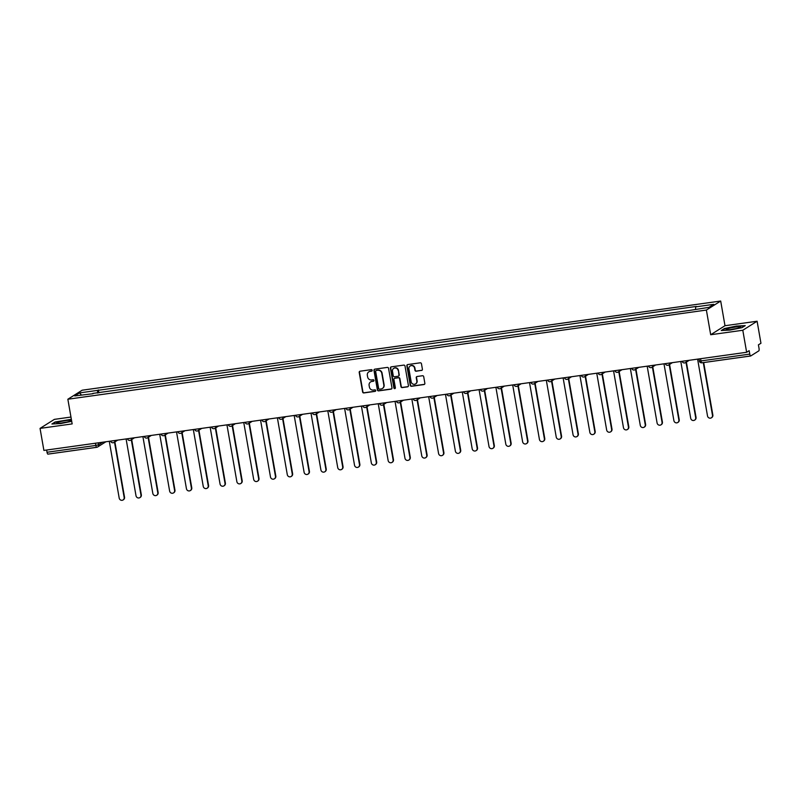 <?xml version="1.0" encoding="UTF-8"?>
<svg xmlns="http://www.w3.org/2000/svg" width="801" height="801" viewBox="0 0 801 801"><rect width="100%" height="100%" fill="white"/><g stroke="black" fill="none" stroke-linecap="round" stroke-linejoin="round"><path stroke-width="1.2" d="M372.185 370.302A0.781 0.741 -122.2 0 0 371.314 369.641L360.08 371.213A1.111 1.061 -122.2 0 0 359.208 372.445L362.623 391.999A1.111 1.061 -122.2 0 0 363.874 392.941L375.108 391.369A0.781 0.741 -122.2 0 0 375.719 390.508A0.781 0.741 -122.2 0 0 374.838 389.847L373.386 390.057A3.554 3.394 -122.2 0 1 369.401 387.053L369.111 385.421A3.554 3.394 -122.2 0 1 371.894 381.466L373.346 381.266A0.781 0.741 -122.2 0 0 373.957 380.405A0.781 0.741 -122.2 0 0 373.076 379.744L371.624 379.954A3.554 3.394 -122.2 0 1 367.629 376.951L367.349 375.319A3.554 3.394 -122.2 0 1 370.122 371.364L371.584 371.163A0.781 0.741 -122.2 0 0 372.185 370.302M421.546 370.473A1.111 1.061 -122.2 0 0 422.407 369.241L421.456 363.754A1.111 1.061 -122.2 0 0 420.205 362.813L407.729 364.555A1.111 1.061 -122.2 0 0 406.858 365.797L410.272 385.351A1.111 1.061 -122.2 0 0 411.514 386.282L423.999 384.54A1.111 1.061 -122.2 0 0 424.86 383.309L423.709 376.68A1.111 1.061 -122.2 0 0 422.457 375.739L417.121 376.49A1.111 1.061 -122.2 0 0 416.25 377.722L416.83 381.006A2.974 2.834 -122.2 0 1 415.579 383.919A2.974 2.834 -122.2 0 1 411.163 381.797L408.921 368.931A2.974 2.834 -122.2 0 1 410.162 366.017A2.974 2.834 -122.2 0 1 414.578 368.14L414.958 370.282A1.111 1.061 -122.2 0 0 416.2 371.223L421.827 370.292A1.111 1.061 -122.2 0 0 422.077 370.222M706.382 310.057L710.687 334.738L742.797 330.252L746.642 352.28L43.895 450.422L40.05 428.395L72.16 423.909L67.855 399.228L706.382 310.057L720.69 301.036L82.163 390.207L67.855 399.228M388.555 368.35A1.111 1.061 -122.2 0 0 387.314 367.409L374.828 369.151A1.111 1.061 -122.2 0 0 373.967 370.382L377.381 389.937A1.111 1.061 -122.2 0 0 378.623 390.878L391.108 389.136A1.111 1.061 -122.2 0 0 391.969 387.904L388.555 368.35M391.278 366.858L403.754 365.116A1.111 1.061 -122.2 0 1 405.006 366.047L408.42 385.601A1.111 1.061 -122.2 0 1 407.549 386.843L402.212 387.584A1.111 1.061 -122.2 0 1 400.961 386.643L399.579 378.713A1.111 1.061 -122.2 0 0 398.327 377.782L394.793 378.272A1.111 1.061 -122.2 0 0 393.922 379.504L395.364 387.764A0.781 0.741 -122.2 0 1 395.033 388.525A0.781 0.741 -122.2 0 1 393.882 387.974L390.407 368.09A1.111 1.061 -122.2 0 1 391.278 366.858M742.797 330.252L757.105 321.231L760.95 343.259L758.417 344.851L759.018 348.285A2.263 0.621 82 0 1 758.827 350.858L750.727 355.964A2.263 0.621 82 0 1 750.657 355.994L701.846 362.813A2.263 0.621 -98 0 1 700.965 360.931L749.776 354.112A2.263 0.621 82 0 0 750.657 355.994M70.959 417.051L54.358 419.374L40.05 428.395M757.105 321.231L724.995 325.717L720.69 301.036M746.642 352.28L749.175 350.678L749.776 354.112M96.641 447.308L47.98 454.107A2.263 0.621 -98 0 1 47.91 454.137A2.263 0.621 -98 0 1 47.029 452.255L95.84 445.436L98.563 444.775L102.618 442.222M46.638 450.042L47.029 452.255M93.016 393.712L74.753 395.934L79.569 392.901L97.672 390.367L97.472 393.091M695.508 309.246L695.679 306.853L696.349 306.433L97.672 390.367M695.679 306.853L713.781 304.33L708.975 307.364L690.202 310.317L92.856 393.401M71.359 419.324L55.099 421.997L51.915 424.009L60.716 423.559L71.71 421.306M710.687 334.738L724.995 325.717M745.24 325.617L736.439 326.067L724.444 328.52L721.26 330.533L730.061 330.082L742.056 327.629L745.24 325.617M98.853 392.901L98.343 389.947M79.569 392.901L81.392 395.003M371.994 370.953A0.781 0.741 -122.2 0 1 371.864 370.983L370.412 371.183A3.554 3.394 -122.2 0 0 368.981 371.754M370.743 381.857A3.554 3.394 -122.2 0 1 372.175 381.286L373.626 381.086A0.781 0.741 -122.2 0 0 373.757 381.056M359.829 371.284A1.111 1.061 -122.2 0 0 359.499 372.265L362.913 391.819A1.111 1.061 -122.2 0 0 364.155 392.76L375.399 391.188A0.781 0.741 -122.2 0 0 375.519 391.158M374.578 369.221A1.111 1.061 -122.2 0 0 374.247 370.202L377.661 389.757A1.111 1.061 -122.2 0 0 378.913 390.698L391.389 388.956A1.111 1.061 -122.2 0 0 391.639 388.885M376.26 370.513A0.781 0.741 -122.2 0 0 375.649 371.374L378.653 388.535A0.781 0.741 -122.2 0 0 379.524 389.196L381.056 388.986A3.554 3.394 -122.2 0 0 383.829 385.031L381.787 373.296A3.554 3.394 -122.2 0 0 377.792 370.292L376.55 370.332A0.781 0.741 -122.2 0 0 376.13 370.543M382.488 388.415A3.554 3.394 -122.2 0 0 384.12 384.85L383.829 385.031M376.55 370.332L378.082 370.112A3.554 3.394 -122.2 0 1 382.077 373.116L384.12 384.85M394.533 378.342A1.111 1.061 -122.2 0 1 395.073 378.092L398.618 377.601A1.111 1.061 -122.2 0 1 399.869 378.533L401.251 386.462A1.111 1.061 -122.2 0 0 402.492 387.404L407.839 386.663A1.111 1.061 -122.2 0 0 408.089 386.593M391.028 366.928A1.111 1.061 -122.2 0 0 390.698 367.909L394.162 387.794A0.781 0.741 -122.2 0 0 395.163 388.415M398.147 370.483A2.974 2.834 -122.2 0 0 393.732 368.37A2.974 2.834 -122.2 0 0 392.48 371.274L393.271 375.809A1.111 1.061 -122.2 0 0 394.523 376.75L398.067 376.26A1.111 1.061 -122.2 0 0 398.938 375.028L398.427 370.302A2.974 2.834 -122.2 0 0 393.872 368.28M398.608 376.009A1.111 1.061 -122.2 0 0 399.218 374.838L398.938 375.028M398.427 370.302L399.218 374.838M410.312 365.937A2.974 2.834 -122.2 0 1 414.868 367.959L415.238 370.102A1.111 1.061 -122.2 0 0 416.49 371.043L421.827 370.292M415.719 383.819A2.974 2.834 -122.2 0 0 417.111 380.825L416.83 381.006M416.87 376.56A1.111 1.061 -122.2 0 0 416.54 377.541L417.111 380.825M407.469 364.625A1.111 1.061 -122.2 0 0 407.138 365.616L410.553 385.171A1.111 1.061 -122.2 0 0 411.804 386.102L424.28 384.36A1.111 1.061 -122.2 0 0 424.54 384.29M109.286 441.291L119.199 498.112A2.603 2.483 -122.2 0 0 123.064 499.964A2.603 2.483 -122.2 0 0 124.155 497.421L114.513 442.132M114.883 441.902L124.525 497.191A2.603 2.483 57.8 0 1 123.444 499.734L123.064 499.964M126.097 438.938L136.01 495.769A2.603 2.483 -122.2 0 0 139.875 497.621A2.603 2.483 -122.2 0 0 140.966 495.078L131.314 439.789M131.694 439.549L141.336 494.838A2.603 2.483 57.8 0 1 140.245 497.391L139.875 497.621M142.898 436.595L152.821 493.416A2.603 2.483 -122.2 0 0 156.686 495.278A2.603 2.483 -122.2 0 0 157.777 492.725L148.125 437.436M148.495 437.206L158.147 492.495A2.603 2.483 57.8 0 1 157.056 495.038L156.686 495.278M56.951 423.208A7.359 0.871 -9.9 0 0 64.22 422.608A7.359 0.871 -9.9 0 0 71.069 420.715A7.359 0.871 -9.9 0 0 70.939 420.335A7.359 0.871 -9.9 0 0 62.178 421.216A7.359 0.871 -9.9 0 0 56.891 423.188A7.359 0.871 -9.9 0 0 56.951 423.208M52.616 423.969L55.419 422.207L71.409 419.604M66.593 422.137A5.036 0.591 -9.9 0 0 61.577 423.018M726.297 329.732A7.359 0.871 -9.9 0 0 733.566 329.131A7.359 0.871 -9.9 0 0 740.404 327.239A7.359 0.871 -9.9 0 0 740.284 326.858A7.359 0.871 -9.9 0 0 731.523 327.739A7.359 0.871 -9.9 0 0 726.227 329.712A7.359 0.871 -9.9 0 0 726.297 329.732M721.951 330.493L724.755 328.73L736.379 326.347L744.76 325.917M735.939 328.66A5.036 0.591 -9.9 0 0 730.923 329.541M159.709 434.242L169.632 491.073A2.603 2.483 -122.2 0 0 173.497 492.925A2.603 2.483 -122.2 0 0 174.588 490.382L164.936 435.093M165.306 434.853L174.958 490.142A2.603 2.483 57.8 0 1 173.867 492.695L173.497 492.925M176.52 431.899L186.443 488.72A2.603 2.483 -122.2 0 0 190.308 490.582A2.603 2.483 -122.2 0 0 191.399 488.029L181.747 432.74M182.117 432.51L191.769 487.799A2.603 2.483 57.8 0 1 190.678 490.342L190.308 490.582M193.331 429.546L203.244 486.377A2.603 2.483 -122.2 0 0 207.109 488.23A2.603 2.483 -122.2 0 0 208.2 485.686L198.558 430.397M198.928 430.157L208.57 485.446A2.603 2.483 57.8 0 1 207.489 487.999L207.109 488.23M210.142 427.203L220.055 484.024A2.603 2.483 -122.2 0 0 223.92 485.887A2.603 2.483 -122.2 0 0 225.011 483.333L215.359 428.044M215.739 427.814L225.381 483.103A2.603 2.483 57.8 0 1 224.29 485.646L223.92 485.887M226.943 424.86L236.866 481.681A2.603 2.483 -122.2 0 0 240.731 483.534A2.603 2.483 -122.2 0 0 241.822 480.99L232.17 425.701M232.54 425.461L242.192 480.75A2.603 2.483 57.8 0 1 241.101 483.303L240.731 483.534M243.754 422.507L253.677 479.338A2.603 2.483 -122.2 0 0 257.542 481.191A2.603 2.483 -122.2 0 0 258.633 478.638L248.981 423.349M249.351 423.118L259.003 478.407A2.603 2.483 57.8 0 1 257.912 480.95L257.542 481.191M260.565 420.165L270.488 476.985A2.603 2.483 -122.2 0 0 274.353 478.838A2.603 2.483 -122.2 0 0 275.444 476.295L265.792 421.006M266.162 420.775L275.814 476.064A2.603 2.483 57.8 0 1 274.723 478.608L274.353 478.838M277.376 417.812L287.289 474.643A2.603 2.483 -122.2 0 0 291.163 476.495A2.603 2.483 -122.2 0 0 292.245 473.952L282.603 418.663M282.973 418.422L292.625 473.711A2.603 2.483 57.8 0 1 291.534 476.255L291.163 476.495M294.187 415.469L304.1 472.29A2.603 2.483 -122.2 0 0 307.964 474.142A2.603 2.483 -122.2 0 0 309.056 471.599L299.404 416.31M299.784 416.079L309.426 471.368A2.603 2.483 57.8 0 1 308.335 473.912L307.964 474.142M310.988 413.116L320.911 469.947A2.603 2.483 -122.2 0 0 324.775 471.799A2.603 2.483 -122.2 0 0 325.867 469.256L316.215 413.967M316.585 413.727L326.237 469.016A2.603 2.483 57.8 0 1 325.146 471.569L324.775 471.799M327.799 410.773L337.722 467.594A2.603 2.483 -122.2 0 0 341.586 469.456A2.603 2.483 -122.2 0 0 342.678 466.903L333.026 411.614M333.396 411.384L343.048 466.673A2.603 2.483 57.8 0 1 341.957 469.216L341.586 469.456M344.61 408.42L354.533 465.251A2.603 2.483 -122.2 0 0 358.397 467.103A2.603 2.483 -122.2 0 0 359.489 464.56L349.837 409.271M350.207 409.031L359.859 464.32A2.603 2.483 57.8 0 1 358.768 466.873L358.397 467.103M361.421 406.077L371.334 462.898A2.603 2.483 -122.2 0 0 375.208 464.76A2.603 2.483 -122.2 0 0 376.29 462.207L366.648 406.918M367.018 406.688L376.67 461.977A2.603 2.483 57.8 0 1 375.579 464.52L375.208 464.76M378.232 403.734L388.145 460.555A2.603 2.483 -122.2 0 0 392.009 462.407A2.603 2.483 -122.2 0 0 393.101 459.864L383.449 404.575M383.829 404.335L393.471 459.624A2.603 2.483 57.8 0 1 392.38 462.177L392.009 462.407M395.033 401.381L404.956 458.212A2.603 2.483 -122.2 0 0 408.82 460.064A2.603 2.483 -122.2 0 0 409.912 457.511L400.26 402.222M400.63 401.992L410.282 457.281A2.603 2.483 57.8 0 1 409.191 459.824L408.82 460.064M411.844 399.038L421.767 455.859A2.603 2.483 -122.2 0 0 425.631 457.711A2.603 2.483 -122.2 0 0 426.723 455.168L417.071 399.879M417.441 399.649L427.093 454.928A2.603 2.483 57.8 0 1 426.002 457.481L425.631 457.711M428.655 396.685L438.578 453.516A2.603 2.483 -122.2 0 0 442.442 455.368A2.603 2.483 -122.2 0 0 443.534 452.815L433.882 397.536M434.252 397.296L443.904 452.585A2.603 2.483 57.8 0 1 442.813 455.128L442.442 455.368M445.466 394.342L455.379 451.163A2.603 2.483 -122.2 0 0 459.253 453.016A2.603 2.483 -122.2 0 0 460.335 450.472L450.693 395.183M451.063 394.953L460.715 450.242A2.603 2.483 57.8 0 1 459.624 452.785L459.253 453.016M462.277 391.989L472.19 448.82A2.603 2.483 -122.2 0 0 476.054 450.673A2.603 2.483 -122.2 0 0 477.146 448.129L467.494 392.84M467.874 392.6L477.516 447.889A2.603 2.483 57.8 0 1 476.435 450.442L476.054 450.673M479.078 389.646L489 446.467A2.603 2.483 -122.2 0 0 492.865 448.33A2.603 2.483 -122.2 0 0 493.957 445.777L484.305 390.488M484.675 390.257L494.327 445.546A2.603 2.483 57.8 0 1 493.236 448.089L492.865 448.33M495.889 387.294L505.811 444.124A2.603 2.483 -122.2 0 0 509.676 445.977A2.603 2.483 -122.2 0 0 510.768 443.434L501.116 388.145M501.486 387.904L511.138 443.193A2.603 2.483 57.8 0 1 510.047 445.746L509.676 445.977M512.7 384.951L522.622 441.772A2.603 2.483 -122.2 0 0 526.487 443.634A2.603 2.483 -122.2 0 0 527.579 441.081L517.927 385.792M518.297 385.561L527.949 440.85A2.603 2.483 57.8 0 1 526.858 443.394L526.487 443.634M529.511 382.598L539.423 439.429A2.603 2.483 -122.2 0 0 543.298 441.281A2.603 2.483 -122.2 0 0 544.38 438.738L534.738 383.449M535.108 383.208L544.76 438.497A2.603 2.483 57.8 0 1 543.669 441.051L543.298 441.281M546.322 380.255L556.234 437.076A2.603 2.483 -122.2 0 0 560.099 438.938A2.603 2.483 -122.2 0 0 561.191 436.385L551.539 381.096M551.919 380.865L561.561 436.155A2.603 2.483 57.8 0 1 560.48 438.698L560.099 438.938M563.123 377.912L573.045 434.733A2.603 2.483 -122.2 0 0 576.91 436.585A2.603 2.483 -122.2 0 0 578.002 434.042L568.35 378.753M568.72 378.513L578.372 433.802A2.603 2.483 57.8 0 1 577.281 436.355L576.91 436.585M579.934 375.559L589.856 432.39A2.603 2.483 -122.2 0 0 593.721 434.242A2.603 2.483 -122.2 0 0 594.813 431.689L585.161 376.4M585.531 376.17L595.183 431.459A2.603 2.483 57.8 0 1 594.092 434.002L593.721 434.242M596.745 373.216L606.667 430.037A2.603 2.483 -122.2 0 0 610.532 431.889A2.603 2.483 -122.2 0 0 611.624 429.346L601.972 374.057M602.342 373.827L611.994 429.116A2.603 2.483 57.8 0 1 610.903 431.659L610.532 431.889M613.556 370.863L623.468 427.694A2.603 2.483 -122.2 0 0 627.343 429.546A2.603 2.483 -122.2 0 0 628.425 427.003L618.783 371.714M619.153 371.474L628.805 426.763A2.603 2.483 57.8 0 1 627.714 429.306L627.343 429.546M630.367 368.52L640.279 425.341A2.603 2.483 -122.2 0 0 644.144 427.193A2.603 2.483 -122.2 0 0 645.236 424.65L635.593 369.361M635.964 369.131L645.606 424.42A2.603 2.483 57.8 0 1 644.525 426.963L644.144 427.193M647.178 366.167L657.09 422.998A2.603 2.483 -122.2 0 0 660.955 424.85A2.603 2.483 -122.2 0 0 662.047 422.307L652.394 367.018M652.765 366.778L662.417 422.067A2.603 2.483 57.8 0 1 661.326 424.62L660.955 424.85M663.979 363.824L673.901 420.645A2.603 2.483 -122.2 0 0 677.766 422.507A2.603 2.483 -122.2 0 0 678.858 419.954L669.205 364.665M669.576 364.435L679.228 419.724A2.603 2.483 57.8 0 1 678.137 422.267L677.766 422.507M680.79 361.471L690.712 418.302A2.603 2.483 -122.2 0 0 694.577 420.155A2.603 2.483 -122.2 0 0 695.668 417.611L686.016 362.322M686.387 362.082L696.039 417.371A2.603 2.483 57.8 0 1 694.948 419.924L694.577 420.155M697.601 359.128L707.513 415.949A2.603 2.483 -122.2 0 0 711.388 417.812A2.603 2.483 -122.2 0 0 712.469 415.258L703.288 362.613M703.689 362.553L712.85 415.028A2.603 2.483 57.8 0 1 711.759 417.571L711.388 417.812M750.577 355.984L701.916 362.783A2.263 0.621 -98 0 1 701.846 362.813A2.263 2.263 0 0 1 699.303 360.961L700.965 360.931L700.575 358.708M98.223 442.833L98.563 444.775A2.263 2.163 -122.2 0 1 96.791 447.288A2.263 0.621 -98 0 1 96.721 447.318A2.263 0.621 -98 0 1 95.84 445.436L95.449 443.223M111.93 440.92L112.601 440.82M115.014 440.49A2.263 2.163 57.8 0 1 113.221 442.733M128.741 438.568L129.412 438.477M145.552 436.225L146.213 436.134M162.363 433.872L163.024 433.782M179.174 431.529L179.835 431.439M195.975 429.186L196.645 429.086M212.786 426.833L213.456 426.743M229.597 424.49L230.267 424.39M246.408 422.137L247.068 422.047M263.219 419.794L263.879 419.694M280.02 417.441L280.69 417.351M296.831 415.098L297.501 415.008M313.642 412.745L314.312 412.655M330.453 410.402L331.113 410.312M347.264 408.049L347.924 407.959M364.065 405.707L364.735 405.616M380.875 403.364L381.546 403.263M397.686 401.011L398.357 400.921M414.497 398.668L415.158 398.568M431.308 396.315L431.969 396.225M448.109 393.972L448.78 393.872M464.92 391.619L465.591 391.529M481.731 389.276L482.402 389.186M498.542 386.923L499.203 386.833M515.353 384.58L516.014 384.49M532.154 382.237L532.825 382.137M548.965 379.884L549.636 379.794M565.776 377.541L566.447 377.441M582.587 375.188L583.248 375.098M599.398 372.845L600.059 372.745M616.199 370.493L616.87 370.402M633.01 368.15L633.681 368.06M649.821 365.797L650.492 365.707M666.632 363.454L667.293 363.364M683.443 361.101L684.104 361.011M131.825 438.137A2.263 2.163 57.8 0 1 130.022 440.38M148.636 435.794A2.263 2.163 57.8 0 1 146.833 438.037M165.447 433.441A2.263 2.163 57.8 0 1 163.644 435.684M182.258 431.098A2.263 2.163 57.8 0 1 180.455 433.341M199.059 428.755A2.263 2.163 57.8 0 1 197.266 430.988M215.869 426.402A2.263 2.163 57.8 0 1 214.067 428.645M232.68 424.059A2.263 2.163 57.8 0 1 230.878 426.292M249.491 421.706A2.263 2.163 57.8 0 1 247.689 423.949M266.302 419.364A2.263 2.163 57.8 0 1 264.5 421.606M283.103 417.011A2.263 2.163 57.8 0 1 281.311 419.253M299.914 414.668A2.263 2.163 57.8 0 1 298.112 416.91M316.725 412.315A2.263 2.163 57.8 0 1 314.923 414.558M333.536 409.972A2.263 2.163 57.8 0 1 331.734 412.215M350.347 407.619A2.263 2.163 57.8 0 1 348.545 409.862M367.148 405.276A2.263 2.163 57.8 0 1 365.356 407.519M383.959 402.933A2.263 2.163 57.8 0 1 382.167 405.166M400.77 400.58A2.263 2.163 57.8 0 1 398.968 402.823M417.581 398.237A2.263 2.163 57.8 0 1 415.779 400.47M434.392 395.884A2.263 2.163 57.8 0 1 432.59 398.127M451.193 393.541A2.263 2.163 57.8 0 1 449.401 395.784M468.004 391.188A2.263 2.163 57.8 0 1 466.212 393.431M484.815 388.845A2.263 2.163 57.8 0 1 483.013 391.088M501.626 386.493A2.263 2.163 57.8 0 1 499.824 388.735M518.437 384.15A2.263 2.163 57.8 0 1 516.635 386.392M535.248 381.807A2.263 2.163 57.8 0 1 533.446 384.039M552.049 379.454A2.263 2.163 57.8 0 1 550.257 381.697M568.86 377.111A2.263 2.163 57.8 0 1 567.058 379.344M585.671 374.758A2.263 2.163 57.8 0 1 583.869 377.001M602.482 372.415A2.263 2.163 57.8 0 1 600.68 374.658M619.293 370.062A2.263 2.163 57.8 0 1 617.491 372.305M636.094 367.719A2.263 2.163 57.8 0 1 634.302 369.962M652.905 365.366A2.263 2.163 57.8 0 1 651.103 367.609M669.716 363.023A2.263 2.163 57.8 0 1 667.914 365.266M686.527 360.67A2.263 2.163 57.8 0 1 684.725 362.913M699.383 360.871L698.953 358.938M105.712 441.882A2.263 2.163 -122.2 0 0 105.882 441.762A2.263 2.263 0 0 1 105.712 441.882L97.612 446.988A2.263 2.263 0 0 1 96.721 447.318L47.91 454.137M110.648 441.101A2.263 2.263 0 0 0 114.042 442.432L117.717 440.109M127.449 438.748A2.263 2.263 0 0 0 130.843 440.079L134.528 437.767M144.26 436.405A2.263 2.263 0 0 0 147.654 437.736L151.329 435.414M161.071 434.052A2.263 2.263 0 0 0 164.465 435.384L168.14 433.071M177.882 431.709A2.263 2.263 0 0 0 181.276 433.041L184.951 430.718M194.693 429.356A2.263 2.263 0 0 0 198.087 430.688L201.762 428.375M211.504 427.013A2.263 2.263 0 0 0 214.888 428.345L218.573 426.022M228.305 424.67A2.263 2.263 0 0 0 231.699 426.002L235.374 423.679M245.116 422.317A2.263 2.263 0 0 0 248.51 423.649L252.185 421.336M261.927 419.974A2.263 2.263 0 0 0 265.321 421.306L268.996 418.983M278.738 417.621A2.263 2.263 0 0 0 282.132 418.953L285.807 416.64M295.549 415.278A2.263 2.263 0 0 0 298.933 416.61L302.618 414.287M312.35 412.926A2.263 2.263 0 0 0 315.744 414.257L319.419 411.944M329.161 410.583A2.263 2.263 0 0 0 332.555 411.914L336.23 409.591M345.972 408.23A2.263 2.263 0 0 0 349.366 409.561L353.041 407.248M362.783 405.887A2.263 2.263 0 0 0 366.177 407.218L369.852 404.895M379.594 403.544A2.263 2.263 0 0 0 382.988 404.865L386.663 402.553M396.395 401.191A2.263 2.263 0 0 0 399.789 402.523L403.464 400.2M413.206 398.848A2.263 2.263 0 0 0 416.6 400.18L420.275 397.857M430.017 396.495A2.263 2.263 0 0 0 433.411 397.827L437.086 395.514M446.828 394.152A2.263 2.263 0 0 0 450.222 395.484L453.897 393.161M463.639 391.799A2.263 2.263 0 0 0 467.033 393.131L470.708 390.818M480.44 389.456A2.263 2.263 0 0 0 483.834 390.788L487.509 388.465M497.251 387.103A2.263 2.263 0 0 0 500.645 388.435L504.32 386.122M514.062 384.76A2.263 2.263 0 0 0 517.456 386.092L521.131 383.769M530.873 382.407A2.263 2.263 0 0 0 534.267 383.739L537.942 381.426M547.684 380.064A2.263 2.263 0 0 0 551.078 381.396L554.753 379.073M564.485 377.722A2.263 2.263 0 0 0 567.879 379.053L571.554 376.73M581.296 375.369A2.263 2.263 0 0 0 584.69 376.7L588.365 374.387M598.107 373.026A2.263 2.263 0 0 0 601.501 374.357L605.176 372.034M614.918 370.673A2.263 2.263 0 0 0 618.312 372.004L621.987 369.692M631.729 368.33A2.263 2.263 0 0 0 635.123 369.661L638.798 367.339M648.53 365.977A2.263 2.263 0 0 0 651.924 367.309L655.598 364.996M665.341 363.634A2.263 2.263 0 0 0 668.735 364.966L672.409 362.643M682.152 361.281A2.263 2.263 0 0 0 685.546 362.613L689.22 360.3"/></g></svg>
